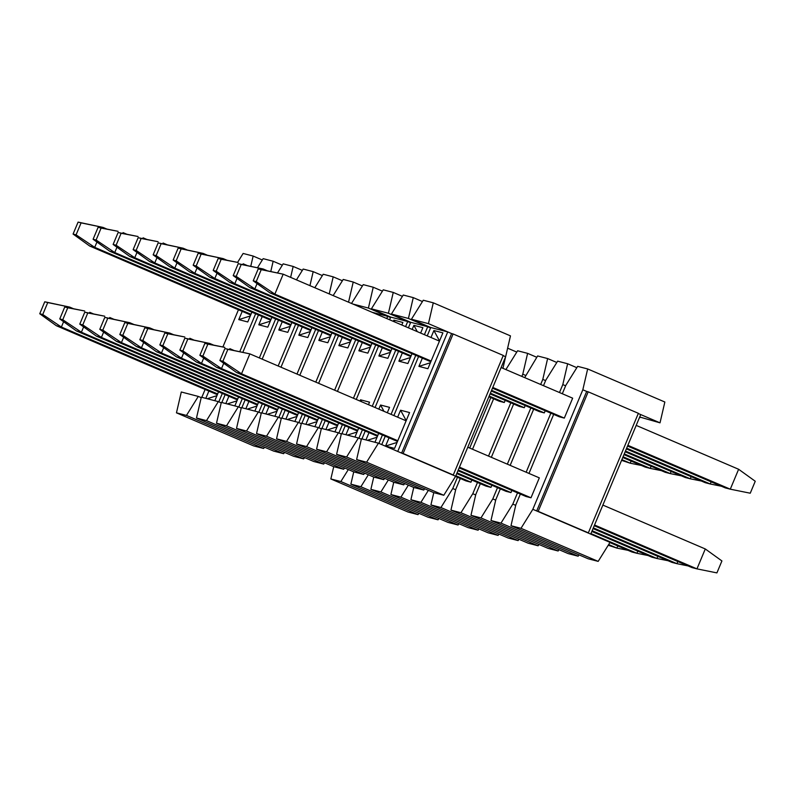 <?xml version="1.0" encoding="UTF-8"?>
<svg xmlns="http://www.w3.org/2000/svg" width="795" height="795" viewBox="0 0 795 795"><rect width="100%" height="100%" fill="white"/><g stroke="black" fill="none" stroke-linecap="round" stroke-linejoin="round"><path stroke-width="1.19" d="M428.445 323.644L433.275 302.816L423.268 300.222L411.432 319.232L428.445 323.644L447.744 331.913L430.731 327.5L427.223 335.887M361.437 438.76L356.607 459.59L366.604 462.193L378.45 443.183L361.437 438.76M411.432 319.232L430.731 327.5M418.587 356.518L393.893 415.566M385.257 436.207L381.749 444.594M397.748 451.441L447.744 331.913L451.6 333.562L401.604 453.1L378.45 443.183M397.649 417.186L400.571 410.22L409.574 412.555L394.578 448.41L385.565 446.075L389.023 437.816M430.989 337.497L433.901 330.531L442.904 332.866L427.909 368.721L418.905 366.386L422.354 358.138M430.413 362.739L418.905 366.386M439.536 340.936L433.901 330.531M433.275 302.816L510.469 335.878L505.64 356.716L455.634 476.245L443.799 495.255L433.792 492.661L356.607 459.59M397.083 442.418L385.565 446.075M400.571 410.22L406.205 420.615M366.604 462.193L443.799 495.255M455.634 476.245L401.604 453.1L403.105 453.488L453.1 333.96L451.6 333.562M503.185 355.663L505.64 356.716M453.1 333.96L503.275 355.445L453.279 474.983L451.779 474.585M253.655 445.896L176.46 412.834L181.29 391.995L198.303 396.417L186.467 415.427L263.662 448.489L253.655 445.896M201.821 397.331L205.12 389.441M222.878 346.988L238.45 309.752M237.576 262.38L243.131 253.456L253.138 256.05L250.783 266.206M264.497 447.158L263.662 448.489M242.217 311.372L238.758 319.62L247.772 321.965L251.886 312.127M238.758 319.62L250.276 315.973M218.804 401.813L222.312 393.436M239.822 351.559L255.642 313.747M218.546 391.816L214.829 400.7M205.826 398.365L208.886 391.06M207.247 398.732L216.946 395.662M201.205 397.659L198.303 396.417M273.669 451.093L196.484 418.021L201.314 397.192L218.327 401.614L206.481 420.625L283.676 453.687L273.669 451.093M221.835 402.518L225.134 394.638M242.892 352.185L258.464 314.949M257.59 267.577L263.145 258.653L273.152 261.247L270.797 271.403M262.32 259.985L253.138 256.05M176.46 412.834L186.467 415.427M284.511 452.355L283.676 453.687M262.231 316.569L258.782 324.817L267.786 327.162L271.9 317.324M258.782 324.817L270.29 321.17M238.818 407.01L242.326 398.623M259.349 357.939L275.656 318.944M238.56 397.013L234.843 405.897M225.84 403.562L228.9 396.248M227.261 403.93L236.96 400.849M221.219 402.846L218.327 401.614M293.683 456.29L216.498 423.218L221.328 402.389L238.341 406.811L226.505 425.822L303.69 458.884L293.683 456.29M241.849 407.716L245.148 399.835M262.171 359.151L278.479 320.147M277.604 272.774L283.159 263.851L293.166 266.444L290.632 277.375M282.334 265.182L273.152 261.247M196.484 418.021L206.481 420.625M304.525 457.552L303.69 458.884M282.245 321.756L278.797 330.014L287.8 332.35L291.914 322.522M278.797 330.014L290.304 326.357M258.832 412.208L262.34 403.82M278.161 365.998L295.68 324.131M258.574 402.21L254.857 411.095M245.854 408.759L248.915 401.445M247.275 409.127L256.974 406.046M241.233 408.044L238.341 406.811M313.697 461.478L236.513 428.416L241.342 407.587L258.355 411.999L246.52 431.019L323.704 464.081L313.697 461.478M261.863 412.913L265.162 405.033M280.983 367.21L298.503 325.344M296.446 279.86L303.173 269.048L313.18 271.642L309.941 285.644M302.348 270.38L293.166 266.444M216.498 423.218L226.505 425.822M324.539 462.75L323.704 464.081M302.259 326.954L298.811 335.212L307.814 337.547L311.928 327.719M298.811 335.212L310.318 331.555M278.846 417.405L282.354 409.018M296.982 374.057L315.695 329.329M278.598 407.408L274.881 416.292M265.868 413.957L268.929 406.642M267.289 414.324L276.988 411.244M261.247 413.241L258.355 411.999M333.721 466.675L256.527 433.613L261.356 412.784L278.369 417.196L266.534 436.207L343.718 469.279L333.721 466.675L330.849 478.958L340.856 481.551L348.319 469.557M281.887 418.11L285.176 410.23M299.804 375.27L318.517 330.541M314.8 287.73L323.197 274.235L333.194 276.839L329.239 293.911M322.363 275.577L313.18 271.642M236.513 428.416L246.52 431.019M344.553 467.937L343.718 469.279M322.273 332.151L318.825 340.409L327.828 342.744L331.942 332.916M318.825 340.409L330.332 336.752M298.86 422.602L302.368 414.215M315.794 382.117L335.709 334.526M298.612 412.605L294.895 421.489M285.882 419.154L288.943 411.84M287.303 419.522L297.002 416.441M281.261 418.438L278.369 417.196M353.735 471.872L276.541 438.81L281.37 417.981L298.383 422.393L286.548 441.404L363.742 474.476L353.735 471.872L350.863 484.155L360.87 486.749L368.343 474.754M301.901 423.308L305.191 415.427M318.616 383.329L338.531 335.738M333.155 295.591L343.211 279.433L353.219 282.036L348.548 302.18M342.377 280.764L333.194 276.839M256.527 433.613L266.534 436.207M364.567 473.134L363.742 474.476M342.297 337.348L338.839 345.606L347.842 347.942L351.956 338.114M338.839 345.606L350.356 341.949M318.884 427.799L322.392 419.412M334.616 390.176L355.723 339.723M318.626 417.802L314.909 426.686M305.896 424.341L308.957 417.037M307.317 424.719L317.016 421.638M301.275 423.636L298.383 422.393M373.749 477.07L296.555 444.007L301.385 423.178L318.397 427.591L306.562 446.601L383.756 479.663L373.749 477.07L370.877 489.352L380.885 491.946L388.358 479.951M321.915 428.505L325.215 420.625M337.438 391.388L358.545 340.936M351.509 303.452L363.226 284.63L373.233 287.224L368.403 308.062L387.702 316.33L372.13 312.286M362.391 285.962L353.219 282.036M276.541 438.81L286.548 441.404M384.581 478.332L383.756 479.663M362.311 342.546L358.853 350.804L367.866 353.139L371.971 343.311M358.853 350.804L370.371 347.147M338.899 432.997L342.406 424.609M353.437 398.245L375.737 344.921M386.767 318.557L387.702 316.33L390.524 317.533M338.64 423L334.924 431.884M325.92 429.538L328.971 422.234M327.341 429.906L337.03 426.835M321.299 428.833L318.397 427.591M393.764 482.267L316.569 449.205L321.399 428.366L338.412 432.788L326.576 451.798L403.771 484.861L393.764 482.267M341.93 433.702L345.229 425.812M356.259 399.448L378.559 346.133M389.59 319.759L390.703 317.106L371.404 308.838L383.24 289.827L393.247 292.421L388.417 313.26L407.716 321.518L390.703 317.106M382.405 291.159L373.233 287.224M368.403 308.062L352.831 304.018M296.555 444.007L306.562 446.601M404.595 483.529L403.771 484.861M382.325 347.743L378.867 355.991L387.88 358.336L391.985 348.508M401.823 325.006L402.876 322.472L393.873 320.137L394.896 322.035M393.873 320.137L393.356 321.379M378.867 355.991L390.385 352.344M358.913 438.184L362.421 429.807M372.249 406.305L395.751 350.118M405.579 326.616L407.716 321.518L410.538 322.73M360.016 401.058L360.533 399.825L369.546 402.161L368.483 404.685M358.654 428.187L354.938 437.071M345.934 434.736L348.985 427.432M360.533 399.825L361.566 401.723M347.355 435.103L357.054 432.033M341.313 434.03L338.412 432.788M413.778 487.464L336.583 454.402L341.413 433.563L358.426 437.985L346.59 456.996L423.785 490.058L413.778 487.464M361.944 438.89L365.243 431.009M375.071 407.507L398.573 351.32M408.401 327.818L410.717 322.303L391.418 314.035L403.254 295.024L413.261 297.618L408.431 318.447L427.73 326.715L410.717 322.303M402.429 296.356L393.247 292.421M388.417 313.26L371.404 308.838M316.569 449.205L326.576 451.798M424.619 488.726L423.785 490.058M402.34 352.94L398.881 361.188L407.895 363.534L412.009 353.696M420.635 333.065L422.89 327.669L413.887 325.334L417.296 331.634M413.887 325.334L412.168 329.438M398.881 361.188L410.399 357.541M378.927 443.381L382.435 434.994M391.07 414.364L415.765 355.315M424.401 334.675L427.73 326.715L430.552 327.928M378.837 409.117L380.557 405.023L389.56 407.358L387.304 412.744M378.668 433.384L374.952 442.268M365.948 439.933L369.009 432.619M380.557 405.023L383.965 411.313M367.37 440.301L377.069 437.23M361.328 439.228L358.426 437.985M422.443 301.553L413.261 297.618M408.431 318.447L391.418 314.035M336.583 454.402L346.59 456.996M403.105 453.488L453.279 474.983M76.082 234.833L81.09 222.878L78.089 222.103L73.08 234.058L76.082 234.833L94.714 247.344L89.716 246.043L250.683 314.999M73.08 234.058L89.716 246.043M250.982 314.283L94.714 247.344L96.94 242.028M106.898 229.069L103.052 227.42L102.714 228.225M78.089 222.103L103.052 227.42L81.09 222.878M96.106 240.03L101.104 228.076L98.103 227.3L93.095 239.255L96.106 240.03L114.738 252.542L109.73 251.24L270.697 320.196M93.095 239.255L109.73 251.24M270.996 319.481L114.738 252.542L116.964 247.215M126.912 234.267L123.066 232.617L122.728 233.422M98.103 227.3L118.067 231.325L101.104 228.076M116.12 245.228L121.118 233.273L118.117 232.498L113.119 244.453L116.12 245.228L134.752 257.739L129.744 256.437L290.712 325.384M113.119 244.453L129.744 256.437M291.01 324.668L134.752 257.739L136.978 252.412M146.926 239.464L143.08 237.814L142.742 238.619M118.117 232.498L138.082 236.513L121.118 233.273M136.134 250.425L141.132 238.47L138.131 237.695L133.133 249.64L136.134 250.425L154.767 262.936L149.758 261.635L310.726 330.581M133.133 249.64L149.758 261.635M311.034 329.865L154.767 262.936L156.993 257.61M166.94 244.661L163.094 243.012L162.756 243.817M138.131 237.695L158.096 241.71L141.132 238.47M156.148 255.622L161.147 243.667L158.145 242.882L153.147 254.837L156.148 255.622L174.781 268.134L169.772 266.832L330.74 335.778M153.147 254.837L169.772 266.832M621.571 460.355L630.206 463.207L621.869 459.639M331.048 335.063L174.781 268.134L177.007 262.807M641.376 465.463L630.206 463.207L631.111 461.06M186.964 249.859L183.108 248.209L182.78 249.014M158.145 242.882L183.108 248.209L161.147 243.667M176.162 260.82L181.161 248.865L178.16 248.08L173.161 260.035L176.162 260.82L194.795 273.321L189.786 272.029L350.764 340.976M173.161 260.035L189.786 272.029M622.773 457.493L645.222 467.102L650.221 468.404L623.071 456.777M351.062 340.26L194.795 273.321L197.021 268.004M661.39 470.65L650.221 468.404L651.125 466.258M206.978 255.056L203.132 253.406L202.795 254.211M178.16 248.08L203.132 253.406L181.161 248.865M196.176 266.007L201.175 254.062L198.174 253.277L193.175 265.232L196.176 266.007L214.809 278.518L209.81 277.226L370.778 346.173M193.175 265.232L209.81 277.226M623.966 454.621L665.236 472.3L670.245 473.601L624.274 453.905M505.173 400.362L504.278 402.509L489.183 396.049M371.076 345.457L214.809 278.518L217.035 273.202M488.885 396.765L499.27 401.217L504.278 402.509M681.404 475.847L670.245 473.601L671.139 471.455M226.992 260.243L223.147 258.604L222.809 259.409M198.174 253.277L223.147 258.604L201.175 254.062M216.19 271.204L221.199 259.25L218.188 258.474L213.189 270.429L216.19 271.204L234.823 283.716L229.825 282.414L390.792 351.37M213.189 270.429L229.825 282.414M625.168 451.759L685.25 477.497L690.259 478.799L625.466 451.043M525.197 405.559L524.293 407.706L490.386 393.187M391.09 350.655L234.823 283.716L237.049 278.399M490.078 393.903L519.294 406.414L524.293 407.706M701.419 481.045L690.259 478.799L691.153 476.652M247.007 265.441L243.161 263.791L242.823 264.596M218.188 258.474L238.152 262.499L221.199 259.25M236.204 276.402L241.213 264.447L238.212 263.672L233.203 275.627L236.204 276.402L254.837 288.913L249.839 287.611L410.806 356.567M233.203 275.627L249.839 287.611M626.371 448.897L705.264 482.694L710.273 483.996L626.669 448.181M545.211 410.757L544.307 412.903L491.578 390.315M411.104 355.852L254.837 288.913L257.063 283.596M491.28 391.031L539.308 411.601L544.307 412.903M721.433 486.242L710.273 483.996L711.167 481.84M267.021 270.638L263.175 268.988L262.837 269.793M238.212 263.672L263.175 268.988L241.213 264.447M256.228 281.599L261.227 269.644L258.226 268.869L253.217 280.824L256.228 281.599L274.861 294.11L269.853 292.808L430.82 361.755M253.217 280.824L269.853 292.808M627.563 446.035L725.279 487.892L730.287 489.183L627.861 445.319M501.108 367.529L572.658 398.176L564.321 418.1L492.781 387.453M431.119 361.039L274.861 294.11L283.189 274.186L261.227 269.644M492.483 388.169L559.322 416.799L564.321 418.1M738.625 469.269L755.25 481.253L750.251 493.208L730.287 489.183L738.625 469.269L636.199 425.395M439.456 341.125L283.189 274.186L258.226 268.869M42.751 314.522L47.75 302.567L44.749 301.792L39.75 313.747L42.751 314.522L61.384 327.033L56.375 325.731L217.353 394.688M39.75 313.747L56.375 325.731M217.651 393.962L61.384 327.033L63.61 321.707M73.567 308.758L69.721 307.109L69.384 307.913M44.749 301.792L69.721 307.109L47.75 302.567M62.765 319.719L67.764 307.764L64.763 306.989L59.764 318.934L62.765 319.719L81.398 332.231L76.4 330.929L237.367 399.875M59.764 318.934L76.4 330.929M237.665 399.16L81.398 332.231L83.624 326.904M93.581 313.955L89.736 312.306L89.398 313.111M64.763 306.989L84.727 311.004L67.764 307.764M82.779 324.916L87.788 312.962L84.777 312.187L79.778 324.131L82.779 324.916L101.412 337.428L96.414 336.126L257.381 405.072M79.778 324.131L96.414 336.126M257.679 404.357L101.412 337.428L103.638 332.101M113.596 319.153L109.75 317.503L109.412 318.308M84.777 312.187L104.741 316.201L87.788 312.962M102.793 330.114L107.802 318.159L104.801 317.374L99.792 329.329L102.793 330.114L121.426 342.625L116.428 341.323L277.395 410.27M99.792 329.329L116.428 341.323M277.694 409.554L121.426 342.625L123.652 337.299M133.61 324.35L129.764 322.7L129.426 323.505M104.801 317.374L129.764 322.7L107.802 318.159M122.818 335.301L127.816 323.356L124.815 322.571L119.816 334.526L122.818 335.301L141.45 347.812L136.442 346.521L297.409 415.467M119.816 334.526L136.442 346.521M297.708 414.752L141.45 347.812L143.676 342.496M153.624 329.537L149.778 327.898L149.44 328.703M124.815 322.571L149.778 327.898L127.816 323.356M142.832 340.498L147.83 328.554L144.829 327.769L139.831 339.723L142.832 340.498L161.464 353.01L156.456 351.718L317.424 420.664M139.831 339.723L156.456 351.718M608.245 545.231L616.89 548.093L608.652 544.565M317.722 419.949L161.464 353.01L163.691 347.693M628.06 550.339L616.89 548.093L617.785 545.946M173.638 334.735L169.792 333.095L169.454 333.9M144.829 327.769L169.792 333.095L147.83 328.554M162.846 345.696L167.844 333.741L164.843 332.966L159.845 344.921L162.846 345.696L181.479 358.207L176.47 356.905L337.438 425.862M159.845 344.921L176.47 356.905M609.904 542.568L631.906 551.988L636.904 553.29L590.933 533.594M471.842 480.051L470.948 482.197L455.853 475.738M337.746 425.146L181.479 358.207L183.705 352.891M455.515 476.434L465.94 480.896L470.948 482.197M648.074 555.536L636.904 553.29L637.809 551.144M193.652 339.932L189.806 338.282L189.468 339.087M164.843 332.966L184.808 336.991L167.844 333.741M182.86 350.893L187.858 338.938L184.857 338.163L179.859 350.118L182.86 350.893L201.493 363.404L196.484 362.103L357.462 431.059M179.859 350.118L196.484 362.103M591.838 531.448L651.92 557.186L656.918 558.488L592.136 530.732M491.857 485.248L490.962 487.395L457.046 472.866M357.76 430.343L201.493 363.404L203.719 358.078M456.747 473.582L485.954 486.093L490.962 487.395M668.088 560.733L656.918 558.488L657.823 556.331M213.676 345.129L209.83 343.48L209.492 344.285M184.857 338.163L209.83 343.48L187.858 338.938M202.874 356.09L207.873 344.136L204.871 343.361L199.873 355.315L202.874 356.09L221.507 368.602L216.508 367.3L377.476 436.246M199.873 355.315L216.508 367.3M593.03 528.586L671.934 562.383L676.933 563.675L593.328 527.87M511.871 490.445L510.976 492.592L458.248 470.004M377.774 435.531L221.507 368.602L223.733 363.275M457.95 470.72L505.968 491.29L510.976 492.592M688.102 565.931L676.933 563.675L677.837 561.528M233.69 350.327L229.844 348.677L229.507 349.482M204.871 343.361L224.836 347.375L207.873 344.136M222.888 361.288L227.887 349.333L224.886 348.558L219.887 360.503L222.888 361.288L241.521 373.799L236.522 372.497L397.49 441.444M219.887 360.503L236.522 372.497M594.233 525.724L691.948 567.58L696.957 568.872L594.531 525.008M467.778 447.217L539.328 477.865L530.99 497.789L459.44 467.142M397.788 440.728L241.521 373.799L249.859 353.874L227.887 349.333M459.142 467.858L525.982 496.487L530.99 497.789M705.284 548.957L721.92 560.942L716.911 572.897L696.957 568.872L705.284 548.957L602.858 505.083M406.126 420.813L249.859 353.874L224.886 348.558M587.664 368.95L664.849 402.012L660.019 422.841L640.72 414.573L590.725 534.101L610.023 542.369L598.178 561.379L588.181 558.786L510.986 525.724L520.993 528.317L532.829 509.307L582.824 389.779L587.664 368.95L577.657 366.346L565.811 385.356L562.313 393.744M660.019 422.841L639.707 417.007M520.337 494.073L515.816 504.895L510.986 525.724M553.678 414.384L528.973 473.432M582.824 389.779L586.69 391.428L536.685 510.956L532.829 509.307M638.276 413.529L640.72 414.573M586.859 532.451L536.685 510.956L538.185 511.354L588.191 391.816L638.365 413.311L588.36 532.839L586.859 532.451L590.725 534.101M520.993 528.317L598.178 561.379M588.191 391.816L586.69 391.428M340.856 481.551L418.041 514.623L408.044 512.02L330.849 478.958M360.87 486.749L438.055 519.811L428.058 517.217L350.863 484.155M418.041 514.623L418.876 513.282M380.885 491.946L458.079 525.008L448.072 522.414L370.877 489.352M438.055 519.811L438.89 518.479M390.892 494.55L400.899 497.143L478.093 530.205L468.086 527.612L390.892 494.55L393.744 482.257M458.079 525.008L458.904 523.676M400.899 497.143L408.372 485.149M410.906 499.737L420.913 502.341L498.107 535.403L488.1 532.809L410.906 499.737L413.758 487.454M478.093 530.205L478.918 528.874M420.913 502.341L428.386 490.336M430.92 504.934L440.927 507.538L518.121 540.6L508.114 538.006L430.92 504.934L433.772 492.652M498.107 535.403L498.932 534.071M440.927 507.538L452.762 488.528L457.473 477.268M469.696 448.042L490.803 397.589M502.927 368.314L505.59 356.836M516.78 352.096L507.617 348.17M505.888 369.576L517.605 350.764L527.612 353.358L522.782 374.187L525.604 375.399M450.944 510.132L460.941 512.735L538.135 545.797L528.128 543.194L450.944 510.132L455.774 489.303L460.295 478.481M455.664 489.76L452.762 488.528M518.121 540.6L518.956 539.268M472.518 449.255L493.625 398.792M460.941 512.735L472.786 493.715L477.487 482.466M488.518 456.101L510.817 402.787M521.848 376.413L522.782 374.187M536.794 357.293L527.612 353.358M524.67 377.625L537.619 355.951L547.626 358.555L542.796 379.384L545.618 380.596M470.958 515.329L480.965 517.923L558.15 550.995L548.143 548.391L470.958 515.329L475.788 494.5L480.309 483.678M475.678 494.957L472.786 493.715M538.135 545.797L538.97 544.466M491.34 457.314L513.649 403.989M480.965 517.923L492.801 498.912L497.501 487.663M507.339 464.161L530.841 407.974M540.67 384.472L542.796 379.384M556.808 362.48L547.626 358.555M543.492 385.684L545.797 380.159L557.643 361.149L567.64 363.752L562.81 384.581L565.633 385.794M490.972 520.526L500.979 523.12L578.164 556.192L568.167 553.588L490.972 520.526L495.802 499.697L500.323 488.875M495.692 500.154L492.801 498.912M558.15 550.995L558.984 549.653M510.161 465.373L533.664 409.187M500.979 523.12L512.815 504.109L517.515 492.86M526.151 472.22L550.856 413.171M559.481 392.531L562.81 384.581M639.528 417.435L640.114 417.186M576.822 367.678L567.64 363.752M512.815 504.109L515.707 505.352M578.164 556.192L578.999 554.85M640.005 417.643L639.498 417.514M538.185 511.354L588.36 532.839"/></g></svg>
